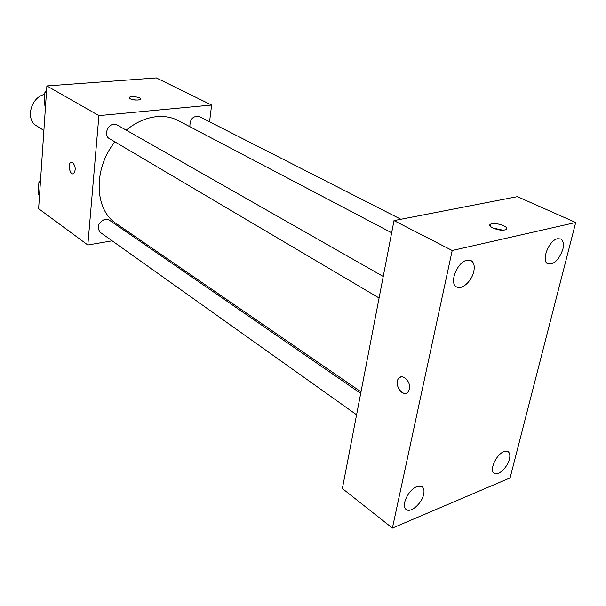 <?xml version="1.0" encoding="UTF-8"?>
<svg xmlns="http://www.w3.org/2000/svg" width="606" height="606" viewBox="0 0 606 606"><rect width="100%" height="100%" fill="white"/><g stroke="black" fill="none" stroke-linecap="round" stroke-linejoin="round"><path stroke-width="0.91" d="M44.776 94.362C30.815 97.028 25.043 119.534 36.557 125.843L43.882 130.464M112.125 240.817L87.825 245.013L38.617 208.699L46.882 85.931L156.34 77.924L211.623 105.035L209.555 121.791M87.825 245.013L98.899 115.61L46.882 85.931M72.659 162.438C75.758 166.574 76.008 170.339 73.417 173.74C69.887 175.543 67.433 163.446 71.084 162.226L72.659 162.438M391.65 232.78L178.391 120.647C171.892 117.253 164.635 115.928 156.613 116.655C146.038 117.769 135.911 122.268 126.215 130.138M114.898 141.865C92.953 169.059 94.43 209.881 116.246 223.569L361.002 391.847M135.471 236.787L133.865 237.067M98.899 115.61L211.623 105.035M360.699 393.392L108.898 219.857L105.194 219.107C98.24 222.394 96.551 226.78 100.111 232.272L356.578 414.777M383.234 276.472L117.003 124.897L113.822 124.253C107.33 124.548 103.694 135.699 109.156 138.471L379.083 298.008M189.89 126.692C189.784 119.261 192.829 115.837 199.026 116.428L400.899 219.266M138.13 100.043C132.562 100.02 129.601 99.172 129.237 97.498C130.419 95.551 142.38 97.377 140.645 99.248L138.13 100.043M134.199 99.914L135.373 100.035M73.015 173.846C69.546 174.581 67.683 163.325 71.084 162.226L71.478 162.12M342.367 488.534L393.998 220.607L517.38 196.655L575.7 222.508L510.093 477.914L392.393 528.076L342.367 488.534M392.393 528.076L452.197 250.505L393.998 220.607M452.197 250.505L575.7 222.508M504.79 229.932C499.102 231.409 486.338 226.25 490.519 224.205C494.458 221.538 510.737 227.076 505.987 229.507L504.79 229.932M409.383 389.052L408.217 391.688C403.391 398.445 393.309 384.363 398.634 378.424C402.399 373.114 411.247 381.765 409.383 389.052M509.404 459.143C510.275 455.439 509.843 452.947 508.108 451.652L503.934 451.622C496.299 454.242 488.959 470.536 494.132 473.301C497.965 476.369 507.525 467.446 509.404 459.143M562.838 249.369C564.057 243.991 563.315 240.514 560.603 238.946L557.558 238.734C548.801 240.203 540.787 261.269 547.938 263.883C554.096 264.648 559.058 259.815 562.838 249.369M473.801 271.405C474.869 265.989 473.945 262.375 471.013 260.58L466.968 260.224C457.075 261.921 448.773 283.608 456.659 286.971C461.855 290.213 471.877 281.048 473.801 271.405M423.685 494.314C424.427 490.731 423.927 488.231 422.17 486.815L416.807 486.671C408.368 489.603 400.717 506.078 406.179 509.457C410.557 513.373 421.935 503.45 423.685 494.314M406.194 393.158C400.543 395.423 394.286 383.143 398.642 378.424L400.642 377.03M492.754 227.954L502.745 230.151M135.176 79.477L135.911 79.424M45.548 105.724L44.079 104.846L44.92 92.18L46.533 91.089M55.032 85.332L55.782 85.279M46.404 93.036L44.92 92.18M39.541 194.958L38.125 193.935L38.92 182.027L40.488 180.921M40.344 183.027L38.92 182.027M129.184 98.043L129.237 97.498M490.11 226.015L490.519 224.205"/></g></svg>
